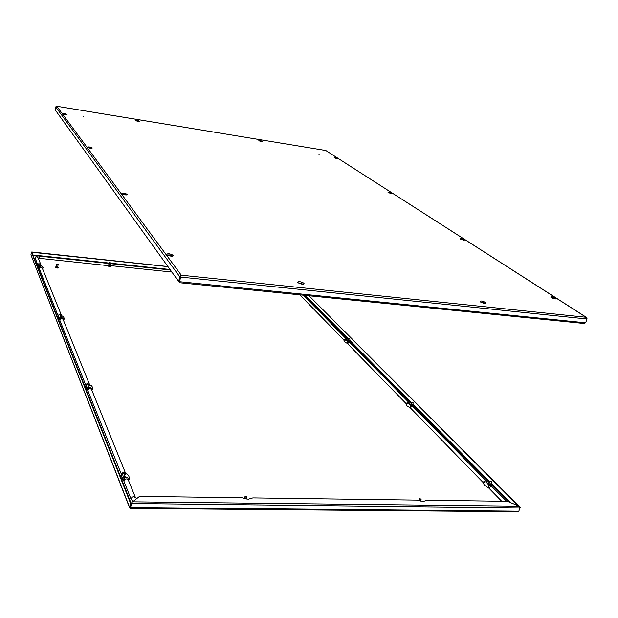<?xml version="1.0" encoding="UTF-8"?>
<svg xmlns="http://www.w3.org/2000/svg" width="618" height="618" viewBox="0 0 618 618"><rect width="100%" height="100%" fill="white"/><g stroke="black" fill="none" stroke-linecap="round" stroke-linejoin="round"><path stroke-width="0.93" d="M299.954 283.647L301.437 284.033M586.976 318.772L586.119 317.273L586.976 318.988L585.625 322.805L583.848 323.392M179.699 281.97L180.502 276.856L179.66 281.715L585.625 322.805M180.502 276.856L181.267 275.195L179.722 276.717L180.317 276.779L179.274 281.576L178.679 281.514L179.722 276.717L55.69 106.906L56.617 106.242M586.976 318.988L180.672 277.08L181.267 275.195L586.119 317.273L325.81 150.522L586.528 317.443M587.085 318.78L585.648 322.727M181.113 275.782L180.317 276.779M55.69 106.906L55.187 109.888L178.679 281.514M325.771 150.514L56.786 106.265L181.267 275.195M170.954 254.971L172.136 256.107M125.446 194.183L126.435 194.902M90.746 147.833L91.549 148.305M65.686 114.345L66.335 114.678M262.179 141.422L260.85 141.205M260.078 141.074L259.236 140.935M139.112 121.244L135.767 120.695M553.728 298.115L552.523 297.853L553.728 298.115M553.828 298.409C552.554 298.077 552.206 297.853 552.778 297.729L553.828 298.409M170.413 255.358L169.131 255.342L170.406 255.35M170.081 255.651C168.614 255.265 168.436 255.025 169.548 254.933C171.016 255.319 171.194 255.558 170.081 255.651M124.898 194.392L123.639 194.122L124.906 194.508M124.573 194.577L124.009 194.044L124.836 194.214L124.573 194.577M462.72 239.599L461.669 239.375L462.72 239.599M462.727 239.807L461.87 239.29L462.727 239.807M89.911 148.05L89.278 147.64L89.965 147.81M390.282 193.025L389.348 192.824L390.282 192.978M65.176 114.384L64.218 114.175L65.168 114.322M64.89 114.469L64.28 114.137L64.89 114.469M336.215 158.262L335.419 158.077L336.215 158.262M491.109 481.584L490.344 480.989L491.109 481.584M490.252 481.059L491.171 481.963L491.364 481.476M490.429 485.076L491.542 481.816M130.545 508.436L517.915 511.766L518.811 511.217L520.001 507.865L519.128 506.173L507.417 501.322L426.891 500.24L423.322 501.484L417.498 500.116L252.87 497.899L248.227 499.228L241.924 497.753L139.537 496.37L131.958 502.38M110.158 264.944L108.946 264.705M38.223 265.925L39.529 266.142M58.54 316.864L58.053 317.227L60.379 317.513L60 317.111M349.409 341.159L347.803 341.167L348.158 340.804M86.188 386.783L85.74 386.945M86.273 386.366L85.701 386.876L88.359 387.185L87.941 386.652M412.546 405.091L412.87 405.555L410.738 405.138L411.132 404.643M488.475 484.103L488.938 484.033M490.715 484.242L491.063 484.844L488.645 484.327L488.444 483.863L489.077 483.631M124.226 477.073L123.801 476.602M121.862 476.223L121.275 476.501C122.395 477.521 123.422 477.629 124.349 476.849L123.901 476.123M121.962 475.752L121.282 476.517M130.468 507.726L132.09 501.893M130.367 507.478L131.225 503.485L520.001 507.865M518.811 511.217L130.359 507.455M130.452 507.749L129.626 507.37L129.618 507.826L30.908 254.794L31.742 251.974L167.895 266.528M129.618 507.826L130.529 508.212M30.908 254.794L129.626 507.37L130.522 503.253L31.363 252.074M130.189 507.378L131.086 503.261L31.711 252.113M130.522 503.253L131.086 503.261M518.965 510.877L519.939 507.409M309.07 295.767L518.857 506.065M519.808 507.015L520.202 507.409M308.776 295.736L518.185 505.787M31.765 252.244L167.98 266.644M131.225 503.485L131.804 502.635M57.752 268.088L55.836 267.756M58.131 264.326L57.737 266.945L58.386 267.478L55.458 267.076L56.215 266.69M58.316 267.71L55.427 267.215M57.551 267.293L56.292 267.076M58.2 264.458L56.933 264.056M57.744 267.007L56.23 266.69M56.964 264.033L57.976 264.141L56.964 264.033M483.423 483.029L484.319 485.176L488.722 488.004L501.677 501.244M406.281 404.381L406.667 403.639L406.281 404.381L406.876 405.787L410.46 407.996L483.477 482.874M347.015 340.788L344.558 339.745L343.925 340.727L344.326 341.669L347.316 343.438L406.451 403.971M86.141 386.065L59.722 319.962L61.221 317.776C62.603 317.613 63.322 318.34 63.376 319.954L64.264 319.097C64.164 317.49 63.36 316.401 61.846 315.829L60.278 317.057M58.432 316.648L39.22 268.482L40.726 266.613L42.503 268.575L43.345 267.88L41.205 265.13L39.822 266.134M38.138 265.755L35.056 257.83C36.107 256.161 37.435 255.589 39.05 256.115L109.177 263.523M38.246 258.2L111.263 265.972L111.163 265.446M111.263 265.701L171.866 272.051M299.769 294.832L344.149 340.217M133.133 501.067L130.939 498.811L123.793 480.866L123.685 479.784L125.122 477.583C127.192 476.996 128.335 477.93 128.544 480.387L129.471 479.035C129.278 476.177 128.173 474.423 126.165 473.774L124.04 475.868M121.8 475.319L87.725 390.282L89.185 387.625C90.861 387.308 91.758 388.127 91.866 390.097L92.785 389.008C92.569 386.752 91.634 385.4 89.996 384.96L88.173 386.528M59.799 314.693L59.274 314.346L59.799 314.693M59.22 314.431L59.791 314.995L60.209 314.601M349.579 338.942L349.015 338.594L349.579 338.942M348.977 338.672L349.803 338.903M39.328 263.901L38.857 263.631L39.328 263.901M38.834 263.708L39.691 263.855M123.716 473.288L124.148 472.847L123.067 472.639L123.716 473.288M122.959 472.716L122.542 473.017L123.724 473.728L124.481 473.388L124.218 472.955M123.585 477.359L124.481 473.388M122.542 473.017L121.754 477.003M87.741 384.025L88.158 383.747L87.161 383.569L87.741 384.025M87.076 383.654L87.741 384.388L88.204 383.848M87.764 387.548L88.428 384.157M86.752 383.863L86.103 387.254M412.816 402.673L412.16 402.225L412.816 402.673M412.098 402.303L412.863 402.99L413.056 402.604M411.287 405.215L411.812 402.418M483.384 302.573L482.071 302.295L483.384 302.573M483.415 302.89C482.048 302.534 481.708 302.295 482.395 302.156L483.415 302.89M260.819 141.391L260.155 141.074L260.819 141.391M246.203 496.965L246.559 496.555L245.508 496.269L246.203 496.965M245.4 496.339L244.975 496.617L246.234 497.405L246.86 497.119L246.621 496.671M110.058 262.789L109.595 262.526L110.058 262.789M109.571 262.604L110.359 262.758M420.603 499.367L420.866 499.081L419.846 498.718L420.603 499.367M419.746 498.78L419.367 498.973L420.665 499.777L420.912 499.197M484.852 303.399L484.095 302.936M481.692 302.202L480.804 302.156M485.037 303.407L483.724 302.611M482.179 302.14L480.642 302.055M480.333 301.924C484.303 303.693 486.08 303.886 485.671 302.488C481.723 300.719 479.939 300.533 480.333 301.924M262.526 141.337C260.417 140.502 259.174 140.301 258.803 140.726C260.92 141.568 262.156 141.769 262.526 141.337M298.471 282.974L303.067 284.156M298.347 282.889L303.214 284.141M297.791 282.58C298.239 281.167 300.333 281.383 304.071 283.245C303.639 284.666 301.545 284.442 297.791 282.58M139.49 121.159C138.741 121.553 137.366 121.329 135.365 120.487C136.122 120.093 137.497 120.325 139.49 121.159M337.737 158.293C337.582 158.764 336.393 158.571 334.153 157.714C334.315 157.242 335.512 157.435 337.737 158.293M388.699 192.754L389.101 192.801M391.951 193.032C391.943 193.673 390.638 193.48 388.034 192.445C388.05 191.812 389.355 192.005 391.951 193.032M67.061 114.446C65.099 113.573 63.6 113.326 62.58 113.72C64.55 114.6 66.041 114.84 67.061 114.446M91.325 148.305L90.645 148.034M88.892 147.687L88.165 147.679M92.329 147.972C90.05 146.906 88.374 146.659 87.3 147.215C89.587 148.289 91.263 148.536 92.329 147.972M460.727 239.228L461.476 239.297M463.199 239.792L463.863 240.124M464.574 239.575C464.829 240.472 463.384 240.278 460.255 238.996C460.008 238.108 461.453 238.301 464.574 239.575M126.358 194.909L125.191 194.376M123.569 194.052L122.341 194.098M127.331 194.4C124.589 193.04 122.658 192.785 121.553 193.627C124.311 194.994 126.234 195.249 127.331 194.4M172.09 255.906L170.29 255.103M169.456 254.925L167.262 255.025M173.241 255.311C169.857 253.519 167.617 253.264 166.528 254.562C169.927 256.362 172.167 256.617 173.241 255.311M551.465 297.729L552.075 297.783M554.454 298.54L554.987 298.849M551.256 297.606L552.446 297.714M554.207 298.27L555.227 298.865M555.791 298.038C556.463 299.313 554.864 299.135 551.009 297.505C550.352 296.238 551.951 296.416 555.791 298.038M172.074 256.084L171.016 255.497M168.629 254.987L167.385 255.103M126.149 194.917L125.539 194.639M123.198 194.168L122.534 194.183M299.375 283.438L302.055 284.125M167.64 255.249L168.312 255.134L167.594 255.226M171.248 255.759L171.819 256.138M169.402 255.412L169.487 254.987M169.61 255.435L169.695 255.01M169.834 255.528L169.919 255.118M169.95 255.582L170.035 255.149M107.455 265.3L107.362 265.655C109.216 266.713 110.545 266.852 111.34 266.072L111.225 265.802M111.248 266.01L107.524 265.346M110.182 264.828L110.761 265.192L108.25 264.929L108.969 264.597M37.768 267.409L39.637 267.687M37.721 267.293L39.745 267.586M38.246 265.802L37.474 266.157L40.185 266.435L39.544 266.018M58.046 318.672L60.348 318.942M57.999 318.54L60.525 318.811M58.571 316.702L57.69 317.196C59.011 318.054 60.023 318.139 60.726 317.443L60.023 316.949M350.236 342.913L350.468 342.326M350.445 342.387L350.027 342.704M348.034 342.442L347.2 342.063M347.509 341.144L348.189 340.68M349.44 341.036L349.904 341.345L348.815 341.739M85.74 388.652L87.872 388.969M85.678 388.506L87.941 388.846M86.311 386.15L85.292 386.853C86.852 387.957 88.011 388.019 88.745 387.053L87.98 386.443M413.535 407.146L413.736 406.443M413.697 406.567L413.303 406.922M410.568 405.246L411.179 404.481M412.592 404.937L413.056 405.269L411.789 405.81M491.905 486.683L492.052 485.856M491.99 486.049L491.642 486.436M488.869 484.751L488.297 484.319L489.147 483.43M490.785 484.048L491.21 484.381C491.766 485.246 491.24 485.485 489.634 485.099M121.391 478.765L123.909 479.081M121.321 478.587L123.979 478.942M122.024 475.458L120.804 476.501C122.704 477.953 124.033 477.977 124.797 476.586L123.963 475.829M519.128 506.173L132.105 501.824M37.876 267.687L39.266 267.918M58.177 318.988L59.761 319.236M85.894 389.039L87.741 389.294M121.576 479.236L123.762 479.483M33.109 255.643L37.451 256.099M304.288 295.288L348.397 339.946M350.491 342.071L411.403 403.747M413.751 406.119L489.394 482.712M492.059 485.416L508.011 501.569M510.298 502.519L491.101 483.121M489.726 481.731L412.863 404.072M411.673 402.866L349.664 340.217M348.614 339.158L305.3 295.389M170.02 269.487L110.498 263.183M109.262 263.059L32.847 254.971M491.974 486.111L491.565 486.358M413.681 406.621L413.233 406.845L486.381 481.082C485.176 480.433 484.141 480.881 483.276 482.442M350.437 342.442L349.95 342.627M348.143 342.372L347.246 341.986M488.722 488.004L490.993 486.289L491.843 486.629L506.312 501.306M483.523 482.766C485.161 481.267 486.466 481.615 487.432 483.801L487.308 483.662M406.667 403.639C408.089 402.673 409.131 403.052 409.78 404.767M39.104 258.139L39.05 256.115M89.61 384.736L88.32 383.925M86.659 384.373L85.856 385.593M89.633 384.751L63.113 319.444C61.831 318.077 60.703 318.255 59.722 319.962M61.846 315.829L60.379 314.995M58.772 315.574L58.316 316.439M61.591 315.705L42.248 268.065C41.097 266.814 40.085 266.953 39.22 268.482M41.205 265.13L39.822 264.419M38.362 265.122L38.115 265.709M41.02 265.037L38.038 257.698C36.91 256.47 35.921 256.601 35.087 258.092M344.095 340.147L346.559 339.174L303.199 295.172M346.783 343.121L347.919 341.321L349.796 342.465L409.07 402.619C407.965 401.994 407.046 402.38 406.32 403.763M347.316 343.438L349.796 342.465M409.819 407.602L411.024 405.454L413.233 406.845C412.121 406.219 411.194 406.605 410.46 407.996M487.934 487.502L489.178 484.891L491.843 486.629M136.702 498.448L135.52 497.76C133.82 496.2 132.291 496.54 130.939 498.811M135.535 497.784L128.289 479.947C126.644 478.317 125.145 478.626 123.793 480.866M87.725 390.282C88.861 388.336 90.158 388.104 91.603 389.603L125.647 473.442C123.963 471.928 122.495 472.268 121.236 474.439M481.059 302.302L481.453 302.302M485.246 303.469L485.377 303.368C484.782 303.616 483.183 303.168 480.595 302.017L480.425 301.939M258.981 140.804L262.217 141.615M298.17 282.735L298.2 282.766C300.418 283.878 302.171 284.311 303.461 284.079L303.322 284.218M139.081 121.414L135.643 120.626M318.888 154.631L319.297 154.724M83.322 116.416L83.778 116.508M337.482 158.594L334.276 157.752M391.673 193.449L388.15 192.476M464.296 240.186L460.325 239.011M167.069 254.863L167.069 254.863C169.301 255.914 171.109 256.3 172.492 256.022L172.36 256.169M555.536 298.934L550.97 297.482M181.228 275.381L180.997 276.037M56.709 106.234L325.794 150.506M584.257 323.508L179.768 282.735M126.62 194.94L126.736 194.848C125.57 195.01 123.994 194.693 122.016 193.89L122.024 193.897M91.765 148.328L87.71 147.463M66.59 114.693L62.943 113.944M552.901 297.745L551.828 297.907M553.821 298.038L554.585 298.788M171.425 256.138L169.533 254.933L167.996 255.412M171.232 255.736L171.866 256.138M124.009 194.044L122.936 194.346M124.836 194.214L125.717 194.909M461.87 239.29L461.152 239.421M462.874 239.575L463.4 240.062M89.278 147.64L88.598 147.833M90.305 147.841L90.869 148.281M389.456 192.762L388.961 192.855M64.28 114.137L63.801 114.26M65.307 114.345L65.709 114.639M488.799 484.45L489.904 481.198M346.961 340.827L348.204 340.642M349.456 340.989L350.46 342.349M409.765 404.62L411.194 404.427M412.615 404.875L413.712 406.513M487.409 483.585L489.178 483.346M490.808 483.964L492.021 485.995M125.5 477.026L123.994 475.675M122.055 475.304L120.247 475.875M89.363 387.455L88.003 386.35M86.327 386.057L84.859 386.443M61.244 317.768L60.039 316.887M58.579 316.648L57.35 316.91M40.61 266.652L39.552 265.972M38.254 265.755L37.188 265.949M56.655 264.187L56.207 266.737M411.024 405.454L409.603 404.597M346.806 340.703L347.919 341.321M110.413 263.654L170.383 269.989M347.239 340.688L346.559 339.174M409.935 404.527L409.07 402.619M487.517 483.508L486.381 481.082M487.432 483.809L489.178 484.891M126.165 473.774L125.686 473.535M59.876 317.776L60.41 314.832M58.416 317.528L58.949 314.585M349.263 341.677L349.973 339.12M348.011 341.329L348.722 338.772M39.436 266.667L39.884 264.048M38.131 266.451L38.579 263.832M412.345 405.748L413.226 402.874M481.468 302.295L481.028 302.287M482.673 302.202L481.283 302.418M483.284 302.387L484.303 303.345M246.366 499.043L246.86 497.119M244.481 498.541L244.975 496.617M110.066 265.416L110.545 262.944M108.853 265.184L109.332 262.712M420.634 501.067L421.105 499.591M418.896 500.449L419.367 498.973"/></g></svg>
